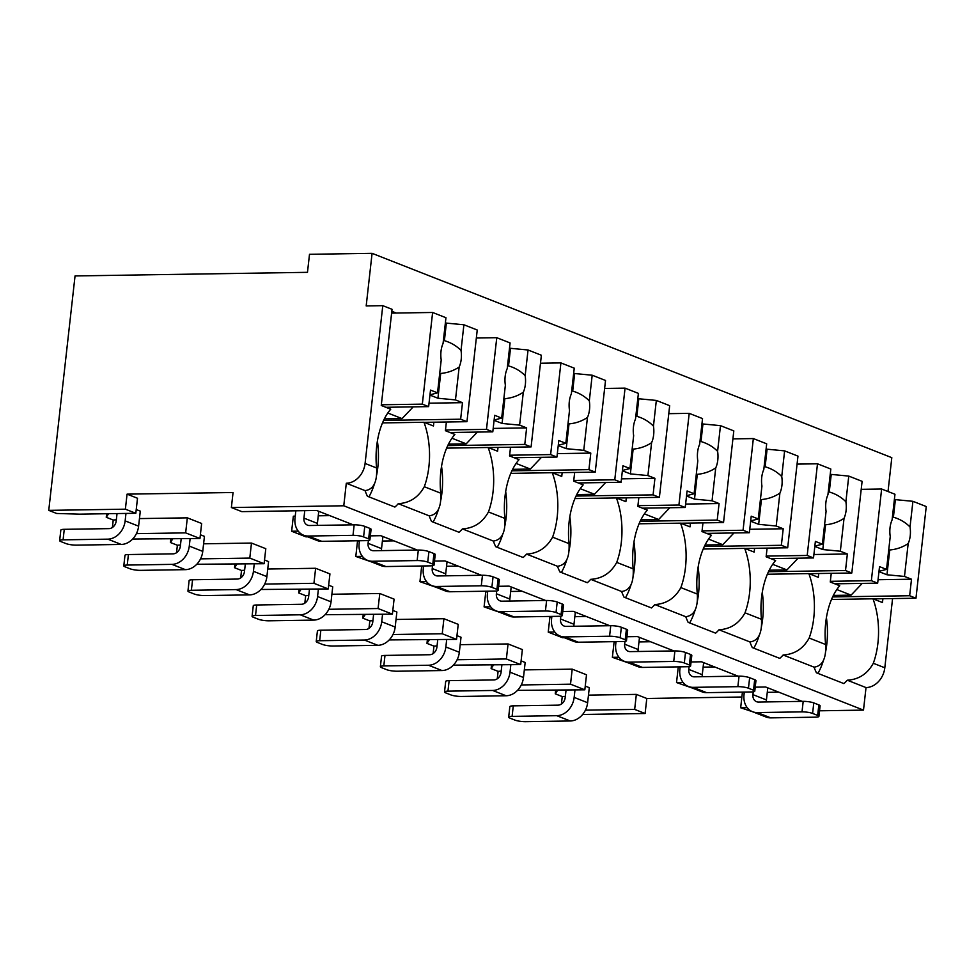 <?xml version="1.0" encoding="UTF-8"?>
<svg xmlns="http://www.w3.org/2000/svg" width="975" height="975" viewBox="0 0 975 975"><rect width="100%" height="100%" fill="white"/><g stroke="black" fill="none" stroke-linecap="round" stroke-linejoin="round"><path stroke-width="1.46" d="M744.242 692.701L742.353 692.737L740.671 707.765L752.871 711.835M819.548 710.799L863.497 710.117L866.019 687.582A20 16.185 -68.5 0 0 884.812 667.79L892.576 598.577M888.018 491.522L891.808 457.665L372.084 253.329L309.502 254.304L307.478 272.33L75.051 275.937L48.75 510.364L125.373 509.182L127.067 494.142L233.062 492.509L231.38 507.536L343.773 505.781L346.296 483.247A20 16.185 -68.5 0 0 365.089 463.454L382.785 305.663L366.186 305.931L372.084 253.329M582.623 714.48L645.109 713.505L646.791 698.478L741.878 697.003M353.194 524.842L316.656 510.473L241.812 511.631L231.38 507.536M295.23 516.165L293.341 516.202L291.647 531.229L305.967 536.859L307.734 536.823M359.373 541.393L357.484 541.418L355.802 556.445L371.877 562.051M423.516 566.609L421.627 566.633L419.945 581.661L436.02 587.267M487.658 591.825L485.769 591.862L484.087 606.889L500.163 612.483M551.801 617.053L549.912 617.077L548.23 632.105L562.538 637.735L564.306 637.699M615.956 642.269L614.067 642.293L612.373 657.321L628.448 662.927M680.099 667.485L678.21 667.522L676.528 682.549L692.603 688.143M48.75 510.364L56.66 513.472L79.621 514.154L135.817 513.277L137.499 498.249L127.067 494.142M755.223 687.168L765.668 687.009L802.206 701.378M683.073 682.439L676.528 682.549M691.08 661.952L701.525 661.793L738.063 676.15M618.93 657.223L612.373 657.321M626.925 636.736L637.382 636.565L673.92 650.934M554.787 632.007L548.23 632.105M562.782 611.508L573.239 611.349L609.777 625.718M490.644 606.779L484.087 606.889M498.639 586.292L509.096 586.133L545.634 600.49M426.502 581.563L419.945 581.661M434.497 561.076L444.953 560.918L481.479 575.274M362.359 556.347L355.802 556.445M370.354 535.86L380.798 535.689L417.337 550.058M298.204 531.131L291.647 531.229M863.497 710.117L343.773 505.781M747.228 707.655L740.671 707.765M561.417 704.023L562.246 696.564L555.263 693.81L557.627 690.239M517.506 690.361L584.829 689.812L586.511 674.785L572.203 669.155L524.331 669.898M497.262 678.807L498.103 671.348L501.199 671.117M498.103 671.348L491.12 668.594L493.484 665.023M453.363 665.145L520.687 664.597L522.368 649.569L508.06 643.939L460.176 644.682M433.119 653.591L433.96 646.12L437.056 645.901M433.96 646.12L426.977 643.378L429.341 639.795M389.22 639.917L456.544 639.381L458.226 624.353L443.918 618.723L396.033 619.466M368.977 628.363L369.817 620.904L372.913 620.673M369.817 620.904L362.822 618.162L365.198 614.579M325.077 614.701L392.401 614.153L394.083 599.125L379.775 593.507L331.89 594.25M304.834 603.147L305.663 595.688L308.77 595.457M305.663 595.688L298.679 592.934L301.043 589.363M260.922 589.485L328.246 588.937L329.94 573.909L315.632 568.279L267.747 569.022M240.691 577.931L241.52 570.46L244.627 570.241M241.52 570.46L234.536 567.718L236.901 564.135M196.779 564.257L264.103 563.721L265.797 548.693L251.477 543.063L203.604 543.806M176.536 552.703L177.377 545.244L180.473 545.025M177.377 545.244L170.393 542.502L172.758 538.919M132.637 539.041L199.96 538.505L201.642 523.477L187.334 517.847L139.449 518.59M112.393 527.487L113.234 520.028L116.33 519.797M113.234 520.028L106.251 517.274L108.615 513.703M318.252 515.812L329.782 515.629M382.395 541.028L393.937 540.857M446.538 566.256L458.079 566.073M510.693 591.472L522.222 591.289M574.836 616.688L586.365 616.517M638.978 641.916L650.508 641.733M703.121 667.132L714.651 666.949M767.264 692.348L778.806 692.165M646.791 698.478L636.346 694.383L588.473 695.126M562.246 696.564L565.342 696.333M121.253 544.44L107.786 539.151L63.082 539.845A7.69 1.426 -173.6 0 0 59.646 540.638A7.69 1.426 -173.6 0 0 60.913 541.588L65.959 543.575A7.69 1.426 -173.6 0 0 76.562 545.135L121.253 544.44A18.464 14.942 111.5 0 0 138.608 526.171L140.29 511.144L136.232 509.547M185.396 569.656L171.929 564.367L127.238 565.061A7.69 1.426 -173.6 0 0 123.801 565.853A7.69 1.426 -173.6 0 0 125.056 566.816L130.102 568.803A7.69 1.426 -173.6 0 0 140.705 570.351L185.396 569.656A18.464 14.942 111.5 0 0 202.751 551.387L204.433 536.36L200.375 534.763M249.551 594.884L236.072 589.582L191.38 590.277A7.69 1.426 -173.6 0 0 187.943 591.082A7.69 1.426 -173.6 0 0 189.199 592.032L194.257 594.019A7.69 1.426 -173.6 0 0 204.848 595.579L249.551 594.884A18.464 14.942 111.5 0 0 266.894 576.615L268.576 561.588L264.53 559.991M313.694 620.1L300.227 614.798L255.523 615.493A7.69 1.426 -173.6 0 0 252.086 616.298A7.69 1.426 -173.6 0 0 253.342 617.248L258.399 619.235A7.69 1.426 -173.6 0 0 268.99 620.795L313.694 620.1A18.464 14.942 111.5 0 0 331.037 601.831L332.731 586.804L328.673 585.207M377.837 645.316L364.37 640.027L319.666 640.721A7.69 1.426 -173.6 0 0 316.229 641.513A7.69 1.426 -173.6 0 0 317.497 642.476L322.542 644.463A7.69 1.426 -173.6 0 0 333.133 646.011L377.837 645.316A18.464 14.942 111.5 0 0 395.18 627.047L396.874 612.02L392.815 610.423M441.98 670.544L428.513 665.243L383.809 665.937A7.69 1.426 -173.6 0 0 380.372 666.729A7.69 1.426 -173.6 0 0 381.639 667.692L386.685 669.679A7.69 1.426 -173.6 0 0 397.276 671.227L441.98 670.544A18.464 14.942 111.5 0 0 459.335 652.263L461.017 637.236L456.958 635.651M506.122 695.76L492.655 690.458L447.964 691.153A7.69 1.426 -173.6 0 0 444.515 691.957A7.69 1.426 -173.6 0 0 445.782 692.908L450.828 694.895A7.69 1.426 -173.6 0 0 461.431 696.455L506.122 695.76A18.464 14.942 111.5 0 0 523.477 677.491L525.159 662.464L521.101 660.867M570.265 720.976L556.798 715.687L512.107 716.369A7.69 1.426 -173.6 0 0 508.67 717.173A7.69 1.426 -173.6 0 0 509.925 718.124L514.983 720.111A7.69 1.426 -173.6 0 0 525.574 721.671L570.265 720.976A18.464 14.942 111.5 0 0 587.62 702.707L589.302 687.68L585.244 686.083M555.665 690.263L555.263 693.81M391.828 311.293L396.252 313.036M346.296 483.247L365.04 490.608C373.474 489.572 377.325 482.028 376.594 467.976A58.476 32.614 89.1 0 1 390.743 409.207L381.262 405.478L392.048 309.307L382.785 305.663M433.875 422.199L433.448 426.002L423.979 422.273L382.492 422.918M365.04 490.608A58.476 32.614 89.1 0 0 367.404 496.251L394.887 507.061A58.476 32.614 89.1 0 0 398.263 503.685L429.183 515.836C437.617 514.788 441.468 507.244 440.749 493.192A58.476 32.614 89.1 0 1 454.886 434.423L445.404 430.706L446.379 422.004M440.749 493.192L424.296 486.732A58.476 32.614 89.1 0 0 423.979 422.273M429.183 515.836A58.476 32.614 89.1 0 0 431.547 521.467L459.03 532.277A58.476 32.614 89.1 0 0 462.418 528.901L493.326 541.052C501.759 540.004 505.611 532.46 504.892 518.42A58.476 32.614 89.1 0 1 519.029 459.652L509.547 455.922L510.522 447.22M504.892 518.42L488.438 511.948A58.476 32.614 89.1 0 0 488.122 447.488L446.635 448.134M498.018 447.415L497.591 451.218L488.122 447.488M493.326 541.052A58.476 32.614 89.1 0 0 495.69 546.695L523.173 557.493A58.476 32.614 89.1 0 0 526.561 554.117L557.468 566.268C565.902 565.232 569.766 557.688 569.034 543.636A58.476 32.614 89.1 0 1 583.172 484.867L573.69 481.138L574.665 472.436M569.034 543.636L552.581 537.164A58.476 32.614 89.1 0 0 552.264 472.717L510.778 473.362M562.173 472.631L561.746 476.446L552.264 472.717M557.468 566.268A58.476 32.614 89.1 0 0 559.845 571.911L587.328 582.721A58.476 32.614 89.1 0 0 590.704 579.333L621.611 591.496C630.045 590.448 633.908 582.904 633.177 568.852A58.476 32.614 89.1 0 1 647.315 510.083L637.845 506.354L638.82 497.664M633.177 568.852L616.724 562.392A58.476 32.614 89.1 0 0 616.407 497.933L574.921 498.578M626.316 497.859L625.889 501.662L616.407 497.933M621.611 591.496A58.476 32.614 89.1 0 0 623.988 597.127L651.471 607.937A58.476 32.614 89.1 0 0 654.847 604.561L685.754 616.712C694.2 615.664 698.051 608.12 697.32 594.08A58.476 32.614 89.1 0 1 711.47 535.299L701.988 531.582L702.963 522.88M697.32 594.08L680.867 587.608A58.476 32.614 89.1 0 0 680.55 523.148L639.064 523.794M690.458 523.075L690.032 526.878L680.55 523.148M685.754 616.712A58.476 32.614 89.1 0 0 688.131 622.342L715.613 633.153A58.476 32.614 89.1 0 0 718.989 629.777L749.909 641.928C758.343 640.892 762.194 633.336 761.475 619.296A58.476 32.614 89.1 0 1 775.612 560.528L766.131 556.798L767.106 548.096M761.475 619.296L745.01 612.824A58.476 32.614 89.1 0 0 744.693 548.377L703.219 549.01M754.601 548.291L754.175 552.094L744.693 548.377M866.019 687.582L847.287 680.209A58.476 32.614 89.1 0 1 843.899 683.597L816.416 672.787A58.476 32.614 89.1 0 1 814.052 667.144C822.486 666.108 826.337 658.564 825.618 644.512A58.476 32.614 89.1 0 1 839.755 585.743L830.273 582.014L831.248 573.324M825.618 644.512L809.165 638.04A58.476 32.614 89.1 0 0 808.848 573.592L767.362 574.238M818.744 573.507L818.318 577.322L808.848 573.592M882.899 598.735L882.473 602.538L872.991 598.808L831.504 599.454M884.812 667.79L873.307 663.268A58.476 32.614 89.1 0 0 872.991 598.808M368.94 496.848A58.476 32.614 89.1 0 0 374.388 484.027M376.655 474.971A58.476 32.614 89.1 0 0 377.398 441.102M424.296 486.732C418.433 497.347 409.756 502.99 398.263 503.685M749.909 641.928A58.476 32.614 89.1 0 0 752.273 647.571L779.756 658.369A58.476 32.614 89.1 0 0 783.132 654.993L814.052 667.144M488.438 511.948C482.576 522.563 473.899 528.218 462.418 528.901M552.581 537.164C546.719 547.779 538.042 553.434 526.561 554.117M616.724 562.392C610.862 573.008 602.184 578.65 590.704 579.333M680.867 587.608C675.005 598.223 666.339 603.866 654.847 604.561M745.01 612.824C739.16 623.439 730.482 629.094 718.989 629.777M809.165 638.04C803.303 648.655 794.625 654.31 783.132 654.993M873.307 663.268C867.445 673.883 858.768 679.526 847.287 680.209M135.817 513.277L125.373 509.182M199.96 538.505L185.652 532.874L187.334 517.847M264.103 563.721L249.795 558.09L251.477 543.063M328.246 588.937L313.938 583.306L315.632 568.279M392.401 614.153L378.081 608.534L379.775 593.507M456.544 639.381L442.236 633.75L443.918 618.723M520.687 664.597L506.378 658.966L508.06 643.939M584.829 689.812L570.521 684.182L572.203 669.155M645.109 713.505L634.664 709.41L636.346 694.383M136.403 533.642L185.652 532.874M200.545 558.858L249.795 558.09M264.688 584.074L313.938 583.306M328.843 609.29L378.081 608.534M392.986 634.518L442.236 633.75M457.129 659.734L506.378 658.966M521.272 684.95L570.521 684.182M585.414 710.166L634.664 709.41M106.641 513.727L106.251 517.274M170.796 538.956L170.393 542.502M234.938 564.172L234.536 567.718M299.081 589.388L298.679 592.934M363.224 614.603L362.822 618.162M427.367 639.832L426.977 643.378M491.51 665.047L491.12 668.594M433.083 522.076A58.476 32.614 89.1 0 0 438.531 509.242M440.798 500.187A58.476 32.614 89.1 0 0 441.541 466.33M449.999 432.51L492.802 431.84L494.654 415.313L501.674 418.08L505.367 385.186A18.464 10.298 89.1 0 1 505.16 376.46A18.464 10.298 89.1 0 1 507.219 368.611L510.096 342.944L496.763 337.691L486.488 429.366L492.802 431.84M445.49 429.999L486.488 429.366M447.757 445.612L524.782 444.417L531.095 446.903L541.381 355.241L528.048 349.988L510.51 348.319L508.536 365.893A18.464 10.298 89.1 0 0 507.646 364.821M488.304 447.562L531.095 446.903M524.782 444.417L526.634 427.891L519.614 425.124L523.307 392.242A18.464 10.298 89.1 0 0 525.367 384.394A18.464 10.298 89.1 0 0 525.159 375.668L528.048 349.988M519.614 425.124L502.088 423.455L494.093 420.31M503.819 398.982A18.464 10.298 89.1 0 0 504.867 398.678L502.088 423.455M504.867 398.678C511.643 398.056 517.786 395.923 523.307 392.242M525.159 375.668C520.577 371.024 515.032 367.77 508.536 365.893M526.634 427.891L493.179 428.415M494.118 420.03L501.674 418.08M477.36 432.083L466.208 443.832L448.5 444.1M451.949 438.226L466.208 443.832M510.51 348.319L509.535 347.941M476.336 338.008L496.763 337.691M497.226 547.292A58.476 32.614 89.1 0 0 502.673 534.458M504.94 525.403A58.476 32.614 89.1 0 0 505.684 491.546M514.142 457.726L556.944 457.068L558.797 440.529L565.817 443.296L569.51 410.402A18.464 10.298 89.1 0 1 569.303 401.676A18.464 10.298 89.1 0 1 571.362 393.827L574.251 368.16L560.905 362.919L550.631 454.582L556.944 457.068M509.633 455.215L550.631 454.582M511.899 470.84L588.924 469.645L595.237 472.119L605.524 380.457L592.191 375.217L574.653 373.535L572.691 391.109A18.464 10.298 89.1 0 0 571.789 390.037M552.447 472.79L595.237 472.119M588.924 469.645L590.789 453.107L583.757 450.352L587.45 417.458A18.464 10.298 89.1 0 0 589.509 409.622A18.464 10.298 89.1 0 0 589.314 400.883L592.191 375.217M583.757 450.352L566.231 448.671L558.236 445.538M567.962 424.198A18.464 10.298 89.1 0 0 569.01 423.893L566.231 448.671M569.01 423.893C575.786 423.284 581.929 421.139 587.45 417.458M589.314 400.883C584.72 396.252 579.187 392.986 572.691 391.109M590.789 453.107L557.322 453.631M558.273 445.246L565.817 443.296M541.503 457.299L530.351 469.048L512.643 469.328M516.104 463.442L530.351 469.048M574.653 373.535L573.69 373.157M540.479 363.236L560.905 362.919M561.368 572.508A58.476 32.614 89.1 0 0 566.828 559.687M569.095 550.631A58.476 32.614 89.1 0 0 569.827 516.762M578.297 482.942L621.087 482.284L622.94 465.758L629.96 468.512L633.652 435.63A18.464 10.298 89.1 0 1 633.457 426.892A18.464 10.298 89.1 0 1 635.505 419.055L638.393 393.376L625.06 388.135L614.774 479.798L621.087 482.284M573.775 480.431L614.774 479.798M576.042 496.056L653.079 494.861L659.392 497.347L669.667 405.673L656.333 400.433L638.796 398.763L636.833 416.325A18.464 10.298 89.1 0 0 635.932 415.253M616.59 498.006L659.392 497.347M653.079 494.861L654.932 478.335L647.912 475.568L651.592 442.687A18.464 10.298 89.1 0 0 653.652 434.838A18.464 10.298 89.1 0 0 653.457 426.112L656.333 400.433M647.912 475.568L630.374 473.899L622.379 470.754M632.105 449.414A18.464 10.298 89.1 0 0 633.153 449.109L630.374 473.899M633.153 449.109C639.929 448.5 646.072 446.355 651.592 442.687M653.457 426.112C648.862 421.468 643.329 418.202 636.833 416.325M654.932 478.335L621.477 478.847M622.416 470.462L629.96 468.512M605.646 482.528L594.494 494.264L576.786 494.544M580.247 488.67L594.494 494.264M638.796 398.763L637.833 398.373M604.634 388.452L625.06 388.135M625.511 597.736A58.476 32.614 89.1 0 0 630.971 584.903M633.238 575.847A58.476 32.614 89.1 0 0 633.969 541.99M642.44 508.17L685.23 507.5L687.082 490.973L694.102 493.728L697.795 460.846A18.464 10.298 89.1 0 1 697.6 452.12A18.464 10.298 89.1 0 1 699.66 444.271L702.536 418.592L689.203 413.351L678.917 505.026L685.23 507.5M637.918 505.659L678.917 505.026M640.197 521.272L717.222 520.077L723.535 522.563L733.809 430.889L720.476 425.648L702.951 423.979L700.976 441.541A18.464 10.298 89.1 0 0 700.087 440.481M680.733 523.222L723.535 522.563M717.222 520.077L719.075 503.551L712.055 500.784L715.735 467.903A18.464 10.298 89.1 0 0 717.795 460.054A18.464 10.298 89.1 0 0 717.6 451.327L720.476 425.648M712.055 500.784L694.517 499.115L686.522 495.97M696.247 474.642A18.464 10.298 89.1 0 0 697.296 474.337L694.517 499.115M697.296 474.337C704.072 473.716 710.227 471.571 715.735 467.903M717.6 451.327C713.017 446.684 707.472 443.43 700.976 441.541M719.075 503.551L685.62 504.063M686.558 495.69L694.102 493.728M669.788 507.743L658.637 519.492L640.928 519.76M644.39 513.886L658.637 519.492M702.951 423.979L701.976 423.601M668.777 413.668L689.203 413.351M689.654 622.952A58.476 32.614 89.1 0 0 695.114 610.118M697.381 601.063A58.476 32.614 89.1 0 0 698.112 567.206M706.582 533.386L749.373 532.716L751.225 516.189L758.257 518.956L761.938 486.062A18.464 10.298 89.1 0 1 761.743 477.336A18.464 10.298 89.1 0 1 763.803 469.487L766.679 443.82L753.346 438.567L743.06 530.242L749.373 532.716M702.061 530.875L743.06 530.242M704.34 546.487L781.365 545.293L787.678 547.779L797.964 456.117L784.619 450.877L767.093 449.195L765.119 466.769A18.464 10.298 89.1 0 0 764.229 465.697M744.888 548.45L787.678 547.779M781.365 545.293L783.217 528.767L776.197 526.013L779.89 493.118A18.464 10.298 89.1 0 0 781.95 485.282A18.464 10.298 89.1 0 0 781.743 476.543L784.619 450.877M776.197 526.013L758.66 524.331L750.665 521.186M760.39 499.858A18.464 10.298 89.1 0 0 761.438 499.553L758.66 524.331M761.438 499.553C768.215 498.944 774.369 496.799 779.89 493.118M781.743 476.543C777.16 471.9 771.615 468.646 765.119 466.769M783.217 528.767L749.763 529.291M750.701 520.906L758.257 518.956M733.943 532.959L722.78 544.708L705.071 544.976M708.533 539.102L722.78 544.708M767.093 449.195L766.118 448.817M732.92 438.884L753.346 438.567M753.809 648.168A58.476 32.614 89.1 0 0 759.257 635.334M761.524 626.279A58.476 32.614 89.1 0 0 762.267 592.422M770.725 558.602L813.516 557.944L815.38 541.405L822.4 544.172L826.081 511.29A18.464 10.298 89.1 0 1 825.886 502.552A18.464 10.298 89.1 0 1 827.946 494.715L830.822 469.036L817.489 463.795L807.203 555.457L813.516 557.944M766.204 556.091L807.203 555.457M768.483 571.716L845.508 570.521L851.821 572.995L862.107 481.333L848.774 476.092L831.236 474.411L829.262 491.985A18.464 10.298 89.1 0 0 828.372 490.913M809.031 573.666L851.821 572.995M845.508 570.521L847.36 553.983L840.34 551.228L844.033 518.334A18.464 10.298 89.1 0 0 846.093 510.498A18.464 10.298 89.1 0 0 845.886 501.759L848.774 476.092M840.34 551.228L822.803 549.547L814.82 546.414M824.545 525.074A18.464 10.298 89.1 0 0 825.581 524.769L822.803 549.547M825.581 524.769C832.358 524.16 838.512 522.015 844.033 518.334M845.886 501.759C841.303 497.128 835.758 493.862 829.262 491.985M847.36 553.983L813.906 554.507M814.844 546.122L822.4 544.172M798.086 558.175L786.935 569.924L769.214 570.204M772.675 564.318L786.935 569.924M831.236 474.411L830.261 474.033M797.062 464.112L817.489 463.795M817.952 673.384A58.476 32.614 89.1 0 0 823.4 660.562M825.667 651.507A58.476 32.614 89.1 0 0 826.41 617.638M834.868 583.818L877.671 583.16L879.523 566.633L886.543 569.388L890.236 536.506A18.464 10.298 89.1 0 1 890.029 527.768A18.464 10.298 89.1 0 1 892.088 519.931L894.965 494.252L881.632 489.011L871.358 580.673L877.671 583.16M830.359 581.319L871.358 580.673M832.626 596.932L909.651 595.737L915.964 598.223L926.25 506.549L912.917 501.308L895.379 499.639L893.405 517.201A18.464 10.298 89.1 0 0 892.515 516.128M873.173 598.882L915.964 598.223M909.651 595.737L911.503 579.211L904.483 576.444L908.176 543.562A18.464 10.298 89.1 0 0 910.236 535.714A18.464 10.298 89.1 0 0 910.028 526.987L912.917 501.308M904.483 576.444L886.957 574.775L878.963 571.63M888.688 550.29A18.464 10.298 89.1 0 0 889.736 549.985L886.957 574.775M889.736 549.985C896.513 549.376 902.655 547.231 908.176 543.562M910.028 526.987C905.446 522.344 899.901 519.078 893.405 517.201M911.503 579.211L878.048 579.723M878.987 571.338L886.543 569.388M862.229 583.403L851.078 595.14L833.369 595.42M836.83 589.546L851.078 595.14M895.379 499.639L894.404 499.249M861.205 489.328L881.632 489.011M385.856 407.294L428.647 406.624L430.511 390.097L437.531 392.852L441.212 359.97A18.464 10.298 89.1 0 1 441.017 351.232A18.464 10.298 89.1 0 1 443.077 343.395L445.953 317.716L432.62 312.475L422.333 404.138L428.647 406.624M381.335 404.783L422.333 404.138M383.614 420.396L460.639 419.201L466.952 421.688L477.238 330.013L463.905 324.773L446.367 323.103L444.393 340.665A18.464 10.298 89.1 0 0 443.503 339.605M424.162 422.346L466.952 421.688M460.639 419.201L462.491 402.675L455.471 399.908L459.164 367.027A18.464 10.298 89.1 0 0 461.224 359.178A18.464 10.298 89.1 0 0 461.017 350.452L463.905 324.773M455.471 399.908L437.933 398.239L429.951 395.094M439.664 373.766A18.464 10.298 89.1 0 0 440.712 373.449L437.933 398.239M440.712 373.449C447.488 372.84 453.643 370.695 459.164 367.027M461.017 350.452C456.434 345.808 450.889 342.554 444.393 340.665M462.491 402.675L429.037 403.187M429.975 394.814L437.531 392.852M413.217 406.867L402.066 418.616L384.345 418.884M387.806 413.01L402.066 418.616M446.367 323.103L445.392 322.713M391.621 313.109L432.62 312.475M352.999 535.336L308.295 536.031L321.762 541.332L366.466 540.638A7.69 1.426 -173.6 0 0 369.903 539.845A7.69 1.426 -173.6 0 0 368.648 538.883L363.59 536.896A7.69 1.426 -173.6 0 0 352.999 535.336L354.181 524.818L309.477 525.513A7.69 6.228 111.5 0 1 307.503 525.159A7.69 6.228 111.5 0 1 303.932 518.103L304.773 510.656M295.827 510.803L294.998 518.237A18.464 14.942 -68.5 0 0 303.566 535.19A18.464 14.942 -68.5 0 0 308.295 536.031M354.181 524.818A7.69 1.426 6.4 0 1 364.772 526.378L369.817 528.365A7.69 1.426 6.4 0 1 371.085 529.315L369.903 539.845M59.646 540.638L60.828 530.12A7.69 1.426 6.4 0 1 64.265 529.315L108.968 528.633A7.69 6.228 111.5 0 0 116.196 521.016L117.037 513.569M125.97 513.435L125.141 520.882A18.464 14.942 -68.5 0 1 107.786 539.151M318.764 511.302L317.399 523.392A7.69 6.228 -68.5 0 0 317.411 525.391M321.762 541.332A18.464 14.942 111.5 0 1 317.033 540.479L303.566 535.19M417.142 560.564L372.438 561.259L385.905 566.548L430.609 565.853A7.69 1.426 -173.6 0 0 434.046 565.061A7.69 1.426 -173.6 0 0 432.79 564.098L427.732 562.112A7.69 1.426 -173.6 0 0 417.142 560.564L418.324 550.046L373.62 550.741A7.69 6.228 111.5 0 1 371.646 550.388A7.69 6.228 111.5 0 1 368.075 543.319L368.392 540.503M359.446 540.747L359.141 543.465A18.464 14.942 -68.5 0 0 367.709 560.406A18.464 14.942 -68.5 0 0 372.438 561.259M418.324 550.046A7.69 1.426 6.4 0 1 428.915 551.594L433.972 553.581A7.69 1.426 6.4 0 1 435.228 554.543L434.046 565.061M123.801 565.853L124.971 555.336A7.69 1.426 6.4 0 1 128.407 554.543L173.111 553.849A7.69 6.228 111.5 0 0 180.338 546.232L181.179 538.785M190.113 538.651L189.284 546.097A18.464 14.942 -68.5 0 1 171.929 564.367M382.907 536.518L381.542 548.62A7.69 6.228 -68.5 0 0 381.554 550.607M385.905 566.548A18.464 14.942 111.5 0 1 381.176 565.707L367.709 560.406M481.284 585.78L436.593 586.475L450.06 591.764L494.752 591.082A7.69 1.426 -173.6 0 0 498.188 590.277A7.69 1.426 -173.6 0 0 496.933 589.327L491.875 587.34A7.69 1.426 -173.6 0 0 481.284 585.78L482.467 575.262L437.763 575.957A7.69 6.228 111.5 0 1 435.788 575.603A7.69 6.228 111.5 0 1 432.23 568.535L432.534 565.719M423.589 565.963L423.284 568.681A18.464 14.942 -68.5 0 0 431.852 585.622A18.464 14.942 -68.5 0 0 436.593 586.475M482.467 575.262A7.69 1.426 6.4 0 1 493.058 576.822L498.115 578.809A7.69 1.426 6.4 0 1 499.371 579.759L498.188 590.277M187.943 591.082L189.126 580.552A7.69 1.426 6.4 0 1 192.562 579.759L237.254 579.065A7.69 6.228 111.5 0 0 244.481 571.447L245.322 564.013M254.256 563.867L253.427 571.313A18.464 14.942 -68.5 0 1 236.072 589.582M447.05 561.734L445.697 573.836A7.69 6.228 -68.5 0 0 445.697 575.835M450.06 591.764A18.464 14.942 111.5 0 1 445.319 590.923L431.852 585.622M545.427 610.996L500.736 611.691L514.203 616.992L558.894 616.298A7.69 1.426 -173.6 0 0 562.343 615.493A7.69 1.426 -173.6 0 0 561.076 614.543L556.03 612.556A7.69 1.426 -173.6 0 0 545.427 610.996L546.609 600.478L501.918 601.173A7.69 6.228 111.5 0 1 499.943 600.819A7.69 6.228 111.5 0 1 496.372 593.763L496.689 590.947M487.732 591.179L487.427 593.897A18.464 14.942 -68.5 0 0 495.995 610.85A18.464 14.942 -68.5 0 0 500.736 611.691M546.609 600.478A7.69 1.426 6.4 0 1 557.2 602.038L562.258 604.025A7.69 1.426 6.4 0 1 563.513 604.975L562.343 615.493M252.086 616.298L253.268 605.78A7.69 1.426 6.4 0 1 256.705 604.975L301.397 604.281A7.69 6.228 111.5 0 0 308.636 596.676L309.465 589.229M318.411 589.095L317.57 596.529A18.464 14.942 -68.5 0 1 300.227 614.798M511.192 586.962L509.84 599.052A7.69 6.228 -68.5 0 0 509.84 601.051M514.203 616.992A18.464 14.942 111.5 0 1 509.462 616.139L495.995 610.85M609.582 636.224L564.878 636.907L578.346 642.208L623.049 641.513A7.69 1.426 -173.6 0 0 626.486 640.721A7.69 1.426 -173.6 0 0 625.219 639.758L620.173 637.772A7.69 1.426 -173.6 0 0 609.582 636.224L610.752 625.694L566.061 626.389A7.69 6.228 111.5 0 1 564.086 626.035A7.69 6.228 111.5 0 1 560.515 618.979L560.832 616.163M551.874 616.407L551.57 619.113A18.464 14.942 -68.5 0 0 560.138 636.066A18.464 14.942 -68.5 0 0 564.878 636.907M610.752 625.694A7.69 1.426 6.4 0 1 621.355 627.254L626.401 629.241A7.69 1.426 6.4 0 1 627.668 630.203L626.486 640.721M316.229 641.513L317.411 630.996A7.69 1.426 6.4 0 1 320.848 630.203L365.552 629.509A7.69 6.228 111.5 0 0 372.779 621.892L373.608 614.445M382.553 614.311L381.712 621.758A18.464 14.942 -68.5 0 1 364.37 640.027M575.335 612.178L573.982 624.268A7.69 6.228 -68.5 0 0 573.995 626.267M578.346 642.208A18.464 14.942 111.5 0 1 573.617 641.355L560.138 636.066M673.725 661.44L629.021 662.135L642.488 667.424L687.192 666.729A7.69 1.426 -173.6 0 0 690.629 665.937A7.69 1.426 -173.6 0 0 689.362 664.974L684.316 662.988A7.69 1.426 -173.6 0 0 673.725 661.44L674.907 650.922L630.203 651.617A7.69 6.228 111.5 0 1 628.229 651.263A7.69 6.228 111.5 0 1 624.658 644.195L624.975 641.379M616.029 641.623L615.725 644.341A18.464 14.942 -68.5 0 0 624.293 661.282A18.464 14.942 -68.5 0 0 629.021 662.135M674.907 650.922A7.69 1.426 6.4 0 1 685.498 652.47L690.544 654.457A7.69 1.426 6.4 0 1 691.811 655.419L690.629 665.937M380.372 666.729L381.554 656.212A7.69 1.426 6.4 0 1 384.991 655.419L429.695 654.725A7.69 6.228 111.5 0 0 436.922 647.108L437.751 639.673M446.696 639.527L445.855 646.973A18.464 14.942 -68.5 0 1 428.513 665.243M639.49 637.394L638.125 649.496A7.69 6.228 -68.5 0 0 638.138 651.495M642.488 667.424A18.464 14.942 111.5 0 1 637.76 666.583L624.293 661.282M737.868 686.656L693.164 687.351L706.631 692.652L751.335 691.957A7.69 1.426 -173.6 0 0 754.772 691.153A7.69 1.426 -173.6 0 0 753.517 690.203L748.459 688.216A7.69 1.426 -173.6 0 0 737.868 686.656L739.05 676.138L694.346 676.833A7.69 6.228 111.5 0 1 692.372 676.479A7.69 6.228 111.5 0 1 688.801 669.423L689.118 666.595M680.172 666.839L679.868 669.557A18.464 14.942 -68.5 0 0 688.435 686.51A18.464 14.942 -68.5 0 0 693.164 687.351M739.05 676.138A7.69 1.426 6.4 0 1 749.641 677.698L754.687 679.685A7.69 1.426 6.4 0 1 755.954 680.635L754.772 691.153M444.515 691.957L445.697 681.44A7.69 1.426 6.4 0 1 449.134 680.635L493.837 679.941A7.69 6.228 111.5 0 0 501.065 672.336L501.906 664.889M510.839 664.743L510.01 672.189A18.464 14.942 -68.5 0 1 492.655 690.458M703.633 662.61L702.268 674.712A7.69 6.228 -68.5 0 0 702.28 676.711M706.631 692.652A18.464 14.942 111.5 0 1 701.902 691.799L688.435 686.51M802.011 711.872L757.307 712.567L770.786 717.868L815.478 717.173A7.69 1.426 -173.6 0 0 818.915 716.369A7.69 1.426 -173.6 0 0 817.659 715.418L812.602 713.432A7.69 1.426 -173.6 0 0 802.011 711.872L803.193 701.354L758.489 702.049A7.69 6.228 111.5 0 1 756.515 701.695A7.69 6.228 111.5 0 1 752.944 694.639L753.261 691.823M744.315 692.067L744.01 694.773A18.464 14.942 -68.5 0 0 752.578 711.726A18.464 14.942 -68.5 0 0 757.307 712.567M803.193 701.354A7.69 1.426 6.4 0 1 813.784 702.914L818.842 704.901A7.69 1.426 6.4 0 1 820.097 705.851L818.915 716.369M508.67 717.173L509.84 706.656A7.69 1.426 6.4 0 1 513.277 705.851L557.98 705.157A7.69 6.228 111.5 0 0 565.207 697.552L566.048 690.105M574.982 689.971L574.153 697.405A18.464 14.942 -68.5 0 1 556.798 715.687M767.776 687.838L766.423 699.928A7.69 6.228 -68.5 0 0 766.423 701.927M770.786 717.868A18.464 14.942 111.5 0 1 766.045 717.015L752.578 711.726M376.594 467.976L365.089 463.454M363.59 536.896L364.772 526.378M63.082 539.845L64.265 529.315M138.608 526.171L125.141 520.882M368.648 538.883L369.817 528.365M317.399 523.392L303.932 518.103M427.732 562.112L428.915 551.594M127.238 565.061L128.407 554.543M202.751 551.387L189.284 546.097M432.79 564.098L433.972 553.581M381.542 548.62L368.075 543.319M491.875 587.34L493.058 576.822M191.38 590.277L192.562 579.759M266.894 576.615L253.427 571.313M496.933 589.327L498.115 578.809M445.697 573.836L432.23 568.535M556.03 612.556L557.2 602.038M255.523 615.493L256.705 604.975M331.037 601.831L317.57 596.529M561.076 614.543L562.258 604.025M509.84 599.052L496.372 593.763M620.173 637.772L621.355 627.254M319.666 640.721L320.848 630.203M395.18 627.047L381.712 621.758M625.219 639.758L626.401 629.241M573.982 624.268L560.515 618.979M684.316 662.988L685.498 652.47M383.809 665.937L384.991 655.419M459.335 652.263L445.855 646.973M689.362 664.974L690.544 654.457M638.125 649.496L624.658 644.195M748.459 688.216L749.641 677.698M447.964 691.153L449.134 680.635M523.477 677.491L510.01 672.189M753.517 690.203L754.687 679.685M702.268 674.712L688.801 669.423M812.602 713.432L813.784 702.914M512.107 716.369L513.277 705.851M587.62 702.707L574.153 697.405M817.659 715.418L818.842 704.901M766.423 699.928L752.944 694.639"/></g></svg>
